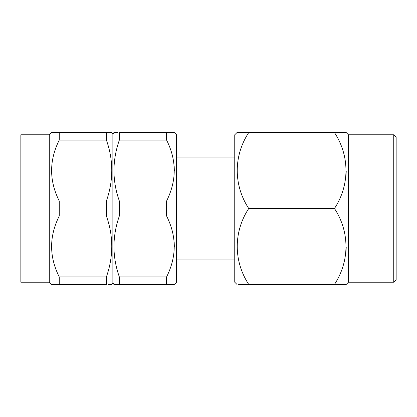 <?xml version="1.0" encoding="UTF-8"?>
<svg xmlns="http://www.w3.org/2000/svg" width="417" height="417" viewBox="0 0 417 417"><rect width="100%" height="100%" fill="white"/><g stroke="black" fill="none" stroke-linecap="round" stroke-linejoin="round"><path stroke-width="0.63" d="M393.742 134.79L396.15 137.198L396.15 279.802L393.742 282.21L393.742 134.79L348.456 134.79L346.23 132.564L334.481 132.564C349.926 156.104 349.67 185.403 334.481 208.5C349.926 232.04 349.67 261.339 334.481 284.436L338.651 284.436M393.742 282.21L348.456 282.21L348.456 134.79M348.456 282.21L346.23 284.436L238.597 284.436M236.981 284.436L234.755 282.21L234.755 134.79L236.981 132.564L248.73 132.564C233.541 155.661 233.285 184.96 248.73 208.5C233.541 231.597 233.285 260.896 248.73 284.436L244.56 284.436M119.34 276.924C112.189 256.783 112.189 236.475 119.34 216.011L166.597 216.011C176.777 236.262 176.777 256.564 166.597 276.924L119.34 276.924L119.34 284.436L113.914 284.436L112.866 282.94L112.866 134.06L111.824 132.564L51.499 132.564L49.274 134.79L49.274 282.21L51.499 284.436L106.398 284.436L106.398 276.924L59.245 276.924L59.245 284.436M59.245 276.924C49.07 256.674 49.07 236.371 59.245 216.011L106.398 216.011L106.398 200.989L59.245 200.989L59.245 216.011M59.245 200.989C49.07 180.738 49.07 160.436 59.245 140.076L106.398 140.076L106.398 132.564L108.264 132.564M59.245 132.564L59.245 140.076M49.274 134.79L20.85 134.79L20.85 282.21L49.274 282.21M119.34 200.989C112.189 180.848 112.189 160.54 119.34 140.076L166.597 140.076C176.777 160.326 176.777 180.629 166.597 200.989L119.34 200.989L119.34 216.011M117.474 284.436L174.348 284.436L176.464 282.319L176.464 134.681L174.348 132.564L119.34 132.564L119.34 140.076M117.474 132.564L113.914 132.564L112.866 134.06M106.398 140.076C113.549 160.217 113.549 180.525 106.398 200.989M106.398 216.011C113.549 236.152 113.549 256.46 106.398 276.924M108.264 284.436L111.589 284.436M112.866 282.94L111.824 284.436M166.597 140.076L166.597 132.564M166.597 216.011L166.597 200.989M166.597 284.436L166.597 276.924M176.464 157.913L234.755 157.913M176.464 259.087L234.755 259.087M174.348 246.468L174.176 242.053M174.348 170.532L174.176 166.117M173.998 132.564L174.348 132.564M338.651 132.564L244.56 132.564M241.104 132.564L239.306 132.564M236.986 169.813L237.2 165.549M236.986 245.749L237.2 241.485M339.881 284.436L341.049 284.436M344.614 284.436L345.219 284.436M346.225 247.187L346.011 251.451M346.225 171.251L346.011 175.515M345.219 132.564L344.614 132.564M248.73 208.5L334.481 208.5"/></g></svg>
